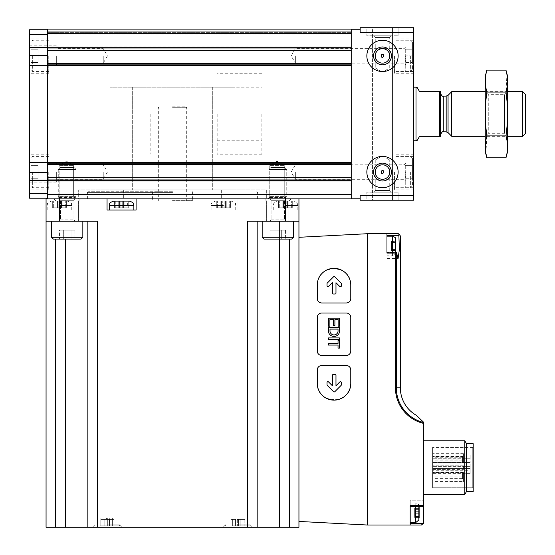 <?xml version="1.0" encoding="UTF-8"?>
<svg xmlns="http://www.w3.org/2000/svg" width="555" height="555" viewBox="0 0 555 555"><rect width="100%" height="100%" fill="white"/><g stroke="black" fill="none" stroke-linecap="round" stroke-linejoin="round"><path stroke-width="0.42" stroke-dasharray="2.77 2.08" d="M375.249 37.483L389.735 37.483L375.249 37.483L389.735 37.483L375.249 37.483L373.557 35.791L391.428 35.791L373.557 35.791L391.428 35.791L373.557 35.791L375.249 37.483L375.249 67.96L389.735 67.96L375.249 67.96L375.249 37.483M381.5 54.799C387.022 53.474 380.286 60.911 381.5 54.799M375.249 160L389.735 160L375.249 160L389.735 160L375.249 160L375.249 190.469L389.735 190.469L375.249 190.469L375.249 160L382.492 155.816L389.735 160L382.492 155.816L375.249 160M381.5 170.961C387.022 169.636 380.286 177.08 381.5 170.961M375.249 67.96L389.735 67.96L375.249 67.96L382.492 72.143L375.249 67.96M375.249 190.469L389.735 190.469L375.249 190.469L373.557 192.162L391.428 192.162L373.557 192.162L391.428 192.162L373.557 192.162L375.249 190.469M360.153 198.197L360.153 195.742L413.766 195.742L413.766 200.209L360.153 200.209L360.153 195.742L360.153 198.197L351.218 198.197L351.218 29.089L351.218 47.14L351.218 29.089L47.411 29.089L47.411 29.762L47.411 29.089L351.218 29.089L47.411 29.089L47.411 33.557L47.411 32.662L351.218 32.662L47.411 32.662L351.218 32.662L47.411 32.662L47.411 34.008L351.218 34.008L351.218 33.557L351.218 34.008L47.411 34.008L47.411 33.557L351.218 33.557M351.218 194.396L351.218 179.924L351.218 194.396L47.411 194.396L47.411 33.557M351.218 177.281L351.218 163.829L351.218 177.281L47.411 177.281M351.218 163.829L351.218 63.575L351.218 163.829L47.411 163.829M351.218 63.575L351.218 45.968L351.218 63.575L47.411 63.575M351.218 46.086L351.218 48.028L351.218 46.086L47.411 46.086L47.411 48.001L47.411 34.23L47.411 48.028L47.411 45.968L351.218 46.086M366.855 200.209L398.129 200.209L366.855 200.209L398.129 200.209L366.855 200.209L366.855 192.162L398.129 192.162L366.855 192.162L398.129 192.162L366.855 192.162L366.855 200.209M372.44 200.209L392.545 200.209L372.44 200.209L392.545 200.209L372.44 200.209L372.44 27.75L392.545 27.75L372.44 27.75L392.545 27.75L372.44 27.75L372.44 200.209M366.855 55.895A15.637 15.637 0 0 0 390.311 69.437A15.637 15.637 0 0 0 390.311 42.353A15.637 15.637 0 0 0 366.855 55.895A15.637 15.637 0 0 0 390.311 69.437A15.637 15.637 0 0 0 390.311 42.353A15.637 15.637 0 0 0 366.855 55.895A15.637 15.637 0 0 0 390.311 69.437A15.637 15.637 0 0 0 390.311 42.353A15.637 15.637 0 0 0 366.855 55.895M366.855 172.057A15.637 15.637 0 0 0 390.311 185.599A15.637 15.637 0 0 0 390.311 158.515A15.637 15.637 0 0 0 366.855 172.057A15.637 15.637 0 0 0 390.311 185.599A15.637 15.637 0 0 0 390.311 158.515A15.637 15.637 0 0 0 366.855 172.057A15.637 15.637 0 0 0 390.311 185.599A15.637 15.637 0 0 0 390.311 158.515A15.637 15.637 0 0 0 366.855 172.057M413.766 195.742L413.766 32.218L360.153 32.218L360.153 29.762L360.153 32.218L360.153 29.762L351.218 29.762M366.855 27.75L398.129 27.75L366.855 27.75L398.129 27.75L366.855 27.75L366.855 35.791L398.129 35.791L366.855 35.791L398.129 35.791L366.855 35.791L366.855 27.75M360.153 29.762L360.153 27.75L413.766 27.75L413.766 32.218M413.766 113.976L413.766 140.783L413.766 113.976M413.766 55.895L413.766 73.766L413.766 55.895M413.766 172.057L413.766 189.928L413.766 172.057M47.411 181.874L351.218 181.874L47.411 181.874M47.411 29.762L47.411 34.23L47.411 29.762L29.54 29.762L29.54 198.197L47.411 198.197L47.411 193.73L47.411 198.197M29.54 172.057L29.54 189.928L29.54 172.057M29.54 55.895L29.54 73.766L29.54 55.895M47.411 162.511L47.411 65.441L47.411 162.511L29.54 162.511M268.072 198.863L285.943 198.863L268.072 198.863L285.943 198.863L268.072 198.863L269.765 197.171L284.25 197.171L269.765 197.171L269.765 165.355L284.25 165.355L269.765 165.355L284.25 165.355L269.765 165.355L269.765 197.171L284.25 197.171L269.765 197.171L268.072 198.863M57.463 198.863L75.334 198.863L57.463 198.863L75.334 198.863L57.463 198.863L59.156 197.171L73.642 197.171L59.156 197.171L59.156 165.355L73.642 165.355L59.156 165.355L73.642 165.355L59.156 165.355L59.156 197.171L73.642 197.171L59.156 197.171L57.463 198.863M78.685 198.863L123.363 198.863L78.685 198.863L78.685 189.928L266.331 189.928L266.331 198.863L123.363 198.863L266.331 198.863L266.331 189.928L78.685 189.928L78.685 198.863M47.411 194.396L47.411 198.863L351.218 198.863L351.218 198.197M47.411 29.984L47.411 32.662L47.411 29.984L351.218 29.984L47.411 29.984M103.258 55.895L103.258 63.138L103.258 55.895M58.039 55.895L58.039 63.138L58.039 55.895M56.346 55.895L56.346 65.948L56.346 55.895M103.258 172.057L103.258 179.3L103.258 172.057M58.039 172.057L58.039 179.3L58.039 172.057M56.346 172.057L56.346 182.109L56.346 172.057M405.726 172.057L405.726 187.694L405.726 172.057M404.033 172.057L404.033 179.3L404.033 172.057M295.371 172.057L295.371 179.3L295.371 172.057M405.726 55.895L405.726 71.533L405.726 55.895M404.033 55.895L404.033 63.138L404.033 55.895M295.371 55.895L295.371 63.138L295.371 55.895M394.556 172.057L394.556 189.928L394.556 172.057M412.427 172.057L412.427 185.911L412.427 158.21L412.427 178.759L412.427 165.355L412.427 172.057L405.282 172.057L405.282 178.759L412.427 178.759L405.282 178.759L405.282 172.057L412.427 172.057M394.556 55.895L394.556 73.766L394.556 55.895M412.427 55.895L412.427 69.75L412.427 42.048L412.427 62.597L412.427 49.194L412.427 55.895L405.282 55.895L405.282 62.597L412.427 62.597L405.282 62.597L405.282 55.895L412.427 55.895M30.879 55.895L30.879 69.75L30.879 42.048L30.879 62.597L30.879 55.895L38.024 55.895L38.024 62.597L30.879 62.597L38.024 62.597L38.024 55.895L30.879 55.895M48.75 55.895L48.75 73.766L48.75 55.895M30.879 172.057L30.879 185.911L30.879 158.21L30.879 178.759L30.879 172.057L38.024 172.057L38.024 178.759L30.879 178.759L38.024 178.759L38.024 172.057L30.879 172.057M48.75 172.057L48.75 189.928L48.75 172.057M405.282 49.194L412.427 49.194L405.282 49.194L405.282 55.895L405.282 49.194M405.282 165.355L412.427 165.355L405.282 165.355L405.282 172.057L405.282 165.355M38.024 49.194L30.879 49.194L38.024 49.194L38.024 55.895L38.024 49.194M38.024 165.355L30.879 165.355L38.024 165.355L38.024 172.057L38.024 165.355M375.249 172.057A7.243 7.243 0 0 0 386.113 178.335A7.243 7.243 0 0 0 386.113 165.785A7.243 7.243 0 0 0 375.249 172.057A7.243 7.243 0 0 0 386.113 178.335A7.243 7.243 0 0 0 386.113 165.785A7.243 7.243 0 0 0 375.249 172.057A7.243 7.243 0 0 0 384.254 179.085A7.243 7.243 0 0 0 388.875 168.644A7.243 7.243 0 0 0 375.249 172.057M375.249 55.895A7.243 7.243 0 0 0 386.113 62.167A7.243 7.243 0 0 0 386.113 49.624A7.243 7.243 0 0 0 375.249 55.895A7.243 7.243 0 0 0 386.113 62.167A7.243 7.243 0 0 0 386.113 49.624A7.243 7.243 0 0 0 375.249 55.895A7.243 7.243 0 0 0 384.254 62.923A7.243 7.243 0 0 0 388.875 52.475A7.243 7.243 0 0 0 375.249 55.895M373.557 172.057A8.936 8.936 0 0 0 386.96 179.799A8.936 8.936 0 0 0 386.96 164.322A8.936 8.936 0 0 0 373.557 172.057M373.557 55.895A8.936 8.936 0 0 0 386.96 63.638A8.936 8.936 0 0 0 386.96 48.16A8.936 8.936 0 0 0 373.557 55.895M109.959 189.928L132.298 189.928L109.959 189.928L109.959 87.17L235.056 87.17L235.056 189.928L132.298 189.928L235.056 189.928L235.056 87.17L109.959 87.17L109.959 189.928M66.399 161.179L73.642 165.355L66.399 161.179L59.156 165.355L66.399 161.179M277.007 161.179L284.25 165.355L277.007 161.179L269.765 165.355L277.007 161.179M261.863 113.976L261.863 154.186L261.863 113.976M150.169 113.976L150.169 154.186L150.169 113.976M97.451 527.25L97.451 221.209L46.065 221.209L46.065 527.25L298.944 527.25L298.944 237.297L367.306 233.717L367.306 525.016L298.944 521.436L298.944 221.209L285.541 221.209L285.541 198.863L237.963 198.863L237.963 210.033L208.916 210.033L208.916 198.863L46.065 198.863L298.944 198.863L271.02 198.863L285.541 198.863L285.541 210.033L271.02 210.033L298.944 210.033L298.944 198.863L298.944 221.209L289.342 221.209L298.944 221.209M298.944 521.436L298.944 237.297M346.306 365.516L321.733 365.516C319.021 365.787 317.536 367.278 317.266 369.984L317.266 383.387C316.454 404.907 351.579 404.907 350.774 383.387L350.774 369.984C350.503 367.278 349.012 365.787 346.306 365.516M350.774 317.488C350.503 314.775 349.012 313.291 346.306 313.02L321.733 313.02C319.021 313.291 317.536 314.775 317.266 317.488L317.266 350.996C317.536 353.701 319.021 355.193 321.733 355.464L346.306 355.464C349.012 355.193 350.503 353.701 350.774 350.996L350.774 317.488M350.774 298.5L350.774 285.097C351.579 263.576 316.454 263.576 317.266 285.097L317.266 298.5C317.536 301.205 319.021 302.697 321.733 302.968L346.306 302.968C349.012 302.697 350.503 301.205 350.774 298.5M367.306 525.016L421.363 525.016M396.339 252.171L386.96 252.171L386.96 253.066L395.438 253.066L396.319 252.185L396.478 252.594L386.96 252.594L396.478 252.594L398.088 258.505L399.392 249.445L398.872 235.369L386.96 235.369L386.96 233.717L386.96 258.512L386.96 233.717L398.129 233.717M386.96 233.717L367.306 233.717M410.194 525.016L410.194 500.221L410.194 525.016L410.194 505.667L410.194 506.562L423.597 506.562L423.597 423.396A36.512 36.512 0 0 1 395.438 387.855L395.438 253.066M423.597 494.415L423.597 440.795L423.597 494.415L423.597 440.795L423.597 494.415L464.812 494.415L464.812 440.795L464.812 494.415L464.812 440.795L423.597 440.795M423.597 422.216L423.597 423.396M423.597 506.562L423.597 522.782M396.478 252.594L396.319 387.855L395.438 387.855M398.872 233.842L398.872 235.369M472.742 487.755L472.742 447.455L472.742 487.755L432.623 487.755L432.623 447.455L432.623 487.755L432.623 447.455L432.623 487.755L472.742 487.755L473.193 488.199L473.193 447.011L473.193 488.199L473.193 447.011L473.193 488.199L472.742 487.755L472.742 447.455L472.742 487.755M470.154 464.923L432.623 464.923L470.154 464.923L470.154 470.286L432.623 470.286L470.154 470.286L470.154 464.923M432.623 462.898L432.623 456.196L432.623 462.898L432.623 456.196L432.623 462.898L462.558 462.898L462.558 456.196L462.558 462.898L462.558 456.196L462.558 462.898L432.623 462.898M432.623 479.014L432.623 472.312L432.623 479.014L432.623 472.312L432.623 479.014L462.558 479.014L462.558 472.312L462.558 479.014L462.558 472.312L462.558 479.014L432.623 479.014M432.623 456.925L432.623 455.093L432.623 458.756L432.623 456.925L470.154 456.925L470.154 455.093L470.154 458.756L470.154 456.925L432.623 456.925M432.623 462.516L432.623 466.658L432.623 462.516L470.154 462.516L470.154 473.366L470.154 462.516L432.623 462.516M432.623 468.552L432.623 472.978L432.623 468.552L470.154 468.552L432.623 468.552M432.623 472.978L432.623 473.366L432.623 472.978L470.154 472.978L432.623 472.978M237.873 527.25L223.124 527.25L237.873 527.25M107.143 527.25L121.885 527.25L107.143 527.25M172.508 191.718L88.287 191.718L172.508 191.718M172.508 192.613L87.392 192.613L172.508 192.613M172.508 198.863L87.392 198.863L172.508 198.863M247.565 527.25L247.565 221.209L285.541 221.209M46.065 221.209L65.504 221.209L46.065 221.209L46.065 198.863L46.065 210.033L46.065 198.863L73.988 198.863L47.411 198.863M285.541 198.863L285.541 210.033L298.944 210.033L298.944 198.863M208.916 198.863L237.963 198.863L237.963 210.033L208.916 210.033L208.916 198.863M277.812 198.863L291.215 198.863L277.812 198.863M67.204 198.863L53.8 198.863L67.204 198.863M87.843 527.25L87.843 221.209L65.504 221.209L87.843 221.209L87.843 527.25L87.843 221.209M67.204 221.209L56.034 221.209L67.204 221.209M257.173 527.25L257.173 221.209L279.512 221.209L257.173 221.209L257.173 527.25L257.173 221.209M279.512 527.25L279.512 221.209L289.342 221.209L279.512 221.209L279.512 239.08M277.812 221.209L288.982 221.209L277.812 221.209M172.508 200.653L192.613 200.653L172.508 200.653M172.508 106.831L185.8 106.831L172.508 106.831M172.508 107.725L186.695 107.725L172.508 107.725M277.812 201.097L288.982 201.097L277.812 201.097M67.204 201.097L56.034 201.097L67.204 201.097M107.143 524.794L119.429 524.794L107.143 524.794M107.143 525.862L119.429 525.862L107.143 525.862M101.94 519.431L114.101 519.431L104.846 519.431L104.846 525.862L114.101 525.862L100.184 525.862L114.101 525.862L104.846 525.862L104.846 518.044L101.988 518.044L101.988 525.862L101.988 519.431L104.84 519.431L104.84 525.862L104.84 518.044L100.184 518.044L100.184 525.862L100.184 519.431L101.94 519.431L101.94 525.862L101.94 518.044L109.439 518.044L109.439 525.862L112.297 525.862L109.446 525.862L109.446 518.044L112.297 518.044L112.297 525.862L112.297 519.431L109.446 519.431L109.439 525.862L109.446 519.431L112.297 519.431M237.873 524.794L250.159 524.794L237.873 524.794M237.873 525.862L250.159 525.862L237.873 525.862M235.57 525.862L244.824 525.862L230.915 525.862L244.824 525.862L235.57 525.862L235.57 519.431L232.712 519.431L232.712 525.862L232.712 519.431L235.57 519.431L235.57 525.862L235.57 519.431L230.915 519.431L230.915 525.862L230.915 519.431L232.663 519.431L232.663 525.862L232.663 519.431L240.169 519.431L240.169 525.862L243.028 525.862L240.176 525.862L240.176 519.431L243.028 519.431L243.028 525.862L243.028 519.431L240.176 519.431L244.824 519.431L244.824 525.862L244.824 519.431L243.076 519.431L243.076 525.862L243.076 519.431L238.421 519.431L238.421 525.862L238.421 519.431L232.712 519.431L235.57 519.431L235.57 525.862M106.588 518.044L106.588 519.431M112.297 518.044L109.446 518.044L114.101 518.044L114.101 525.862L114.101 519.431M114.101 518.044L112.353 518.044L112.353 525.862L112.353 519.431M112.353 518.044L107.698 518.044L107.698 525.862L107.698 519.431M107.698 518.044L104.846 518.044M101.988 518.044L104.84 518.044M100.184 518.044L101.94 518.044M237.318 519.431L237.318 525.862L237.318 519.431L240.169 519.431L240.169 525.862L240.176 519.431L244.824 519.431L237.318 519.431M104.846 519.431L101.988 519.431M104.84 519.431L100.184 519.431M107.053 198.863L107.053 210.033L136.093 210.033L136.093 198.863M121.573 210.033L109.286 210.033L121.573 210.033M59.468 198.863L59.468 210.033L73.988 210.033L46.065 210.033L71.755 210.033L47.182 210.033L59.468 210.033L59.468 198.863L59.468 221.209M223.443 210.033L211.15 210.033L223.443 210.033M285.541 201.097L293.359 201.097L285.541 201.097M278.395 201.097L279.734 201.097L278.395 201.097L278.395 207.799L278.395 201.097M282.19 201.097L284.875 201.097L282.19 201.097L282.19 207.799L283.529 207.799L283.529 201.097L283.529 207.799L278.395 207.799L282.19 207.799L282.19 201.097M286.214 201.097L284.875 201.097L287.552 201.097L286.214 201.097L286.214 207.799L287.552 207.799L287.552 201.097L291.347 201.097L287.552 201.097L287.552 207.799L287.552 201.097L287.552 207.799L288.891 207.799L284.875 207.799L286.214 207.799L286.214 201.097M292.693 201.097L291.347 201.097L292.693 201.097L292.693 207.799L292.693 201.097M113.754 201.097L129.391 201.097M115.766 201.097L115.766 207.799L118.222 207.799L114.427 207.799L115.766 207.799L115.766 201.097L118.222 201.097L114.427 201.097L114.427 207.799L114.427 201.097M118.222 201.097L118.222 207.799L118.222 201.097L122.246 201.097L120.907 201.097L120.907 207.799L123.585 207.799L123.585 201.097L122.246 201.097L122.246 207.799L119.561 207.799L119.561 201.097L119.561 207.799L118.222 207.799L120.907 207.799L120.907 201.097M122.246 201.097L122.246 207.799L123.585 207.799L123.585 201.097L123.585 207.799L124.924 207.799L124.924 201.097L127.379 201.097L127.379 207.799L128.725 207.799L128.725 201.097L128.725 207.799L123.585 207.799L123.585 201.097L124.924 201.097L124.924 207.799L127.379 207.799L127.379 201.097M59.468 201.097L67.287 201.097L59.468 201.097M52.323 201.097L53.662 201.097L52.323 201.097L52.323 207.799L52.323 201.097M56.117 201.097L58.802 201.097L56.117 201.097L56.117 207.799L57.463 207.799L57.463 201.097L57.463 207.799L52.323 207.799L56.117 207.799L56.117 201.097M60.141 201.097L61.48 201.097L60.141 201.097L60.141 207.799L61.48 207.799L61.48 201.097L65.282 201.097L61.48 201.097L61.48 207.799L61.48 201.097L61.48 207.799L62.819 207.799L58.802 207.799L60.141 207.799L60.141 201.097M66.621 201.097L65.282 201.097L66.621 201.097L66.621 207.799L66.621 201.097M223.443 201.097L231.262 201.097L223.443 201.097M216.29 201.097L217.629 201.097L216.29 201.097L216.29 207.799L216.29 201.097M220.092 201.097L222.77 201.097L220.092 201.097L220.092 207.799L221.431 207.799L221.431 201.097L221.431 207.799L216.29 207.799L220.092 207.799L220.092 201.097M224.109 201.097L222.77 201.097L225.448 201.097L224.109 201.097L224.109 207.799L225.448 207.799L225.448 201.097L229.25 201.097L225.448 201.097L225.448 207.799L225.448 201.097L225.448 207.799L226.794 207.799L222.77 207.799L224.109 207.799L224.109 201.097M230.589 201.097L229.25 201.097L230.589 201.097L230.589 207.799L230.589 201.097M283.529 207.799L284.875 207.799L283.529 207.799L283.529 201.097L283.529 207.799M288.891 207.799L292.693 207.799L288.891 207.799L288.891 201.097L288.891 207.799M221.431 207.799L222.77 207.799L221.431 207.799L221.431 201.097L221.431 207.799M226.794 207.799L230.589 207.799L226.794 207.799L226.794 201.097L226.794 207.799M57.463 207.799L58.802 207.799L57.463 207.799L57.463 201.097L57.463 207.799M62.819 207.799L66.621 207.799L62.819 207.799L62.819 201.097L62.819 207.799M119.561 207.799L119.561 201.097L119.561 207.799M432.623 481.56L432.623 477.987L432.623 481.56L463.453 481.56L463.453 477.987L463.453 481.56M432.623 476.086L432.623 472.506L432.623 476.086L463.453 476.086L463.453 472.506L463.453 476.086M432.623 469.391L432.623 465.818L432.623 469.391L432.623 465.818L432.623 469.391L463.453 469.391L463.453 465.818L463.453 469.391L463.453 465.818L463.453 469.391L432.623 469.391M432.623 478.667L432.623 475.094L432.623 478.667L463.453 478.667L463.453 475.094L463.453 478.667M432.623 460.123L432.623 456.543L432.623 460.123L463.453 460.123L463.453 456.543L463.453 460.123M432.623 457.223L432.623 453.65L432.623 457.223L463.453 457.223L463.453 453.65L463.453 457.223M432.623 462.704L432.623 459.124L432.623 462.704L463.453 462.704L463.453 459.124L463.453 462.704M466.491 491.508L466.491 443.702L473.193 443.702L473.193 491.508L473.193 443.702L473.193 491.508L466.491 491.508L466.491 443.702L466.491 491.508L464.812 494.415M470.154 458.756L432.623 458.756L470.154 458.756L470.154 462.516L470.154 458.756M416.201 415.23A31.586 31.586 0 0 1 400.363 387.855L396.319 387.855A35.631 35.631 0 0 0 423.597 422.494M386.96 255.834L386.96 236.173L386.96 255.834L392.545 255.834L386.96 255.834M410.194 500.221L410.194 506.139L410.194 500.221L423.597 500.221L410.194 500.221M423.597 505.667L410.194 505.667L410.194 506.562L410.194 502.899L410.194 522.56L410.194 502.899L410.194 522.56L415.778 522.56L415.778 502.899L415.778 522.56L418.858 519.945L418.858 505.515L419.129 518.092M395.791 252.171L395.632 238.789L395.632 253.219L392.545 255.834L392.545 252.171M395.895 241.619L395.895 242.646L395.895 241.293L391.428 241.619L391.428 242.202L391.428 241.293L391.428 242.646L391.428 241.293L395.895 241.619M395.895 242.646L395.895 250.714L395.895 242.646L391.428 242.646L391.428 247.03L391.428 241.293L391.428 250.714L391.428 242.646L395.895 242.646M395.895 250.381L395.895 249.355L395.895 250.714L395.895 249.805L395.895 250.381L391.428 250.714L391.428 249.355L391.428 250.714L391.428 249.805L391.428 250.381L395.895 250.381M419.129 508.019L419.129 517.44L419.129 508.019L419.129 509.379L419.129 508.019L414.661 508.019L414.661 513.757L414.661 508.019L419.129 508.019M419.129 517.107L419.129 516.532L419.129 517.44L419.129 516.532L419.129 517.107L414.661 517.44L414.661 513.757L414.661 517.44L414.661 516.532L414.661 517.107L419.129 517.107M395.895 247.03L395.895 249.355L395.895 247.03L391.428 247.03L391.428 249.355L391.428 247.03L395.895 247.03M395.632 252.171L395.632 238.789L395.632 253.219L392.545 255.834L392.545 236.173L392.545 255.834L392.545 236.173L386.96 236.173M419.129 509.379L419.129 511.703L419.129 509.379L414.661 509.379L414.661 513.757L414.661 509.379L419.129 509.379M414.661 513.757L414.661 516.081L414.661 513.757L419.129 513.757L414.661 513.757M341.075 283.043L334.818 276.792A0.895 0.895 0 0 0 333.555 276.792L327.297 283.043A0.895 0.895 0 0 0 327.041 283.681L327.041 285.915A0.895 0.895 0 0 0 328.567 286.546L332.403 282.71L332.403 293.137A0.895 0.895 0 0 0 333.291 294.032L335.081 294.032A0.895 0.895 0 0 0 335.976 293.137L335.976 282.71L339.813 286.546A0.895 0.895 0 0 0 341.339 285.915L341.339 283.681A0.895 0.895 0 0 0 341.075 283.043M335.081 374.452L333.291 374.452A0.895 0.895 0 0 0 332.403 375.346L332.403 385.774L328.567 381.937A0.895 0.895 0 0 0 327.041 382.568L327.041 384.802A0.895 0.895 0 0 0 327.297 385.434L333.555 391.691A0.895 0.895 0 0 0 334.818 391.691L341.075 385.434A0.895 0.895 0 0 0 341.339 384.802L341.339 382.568A0.895 0.895 0 0 0 339.813 381.937L335.976 385.774L335.976 375.346A0.895 0.895 0 0 0 335.081 374.452M339.604 337.926L328.435 337.926L328.435 339.493L339.604 339.493L339.604 337.926M339.604 340.499L338.037 340.499L338.037 343.51L328.435 343.51L328.435 345.078L338.037 345.078L338.037 348.089L339.604 348.089L339.604 340.499M339.604 326.201L339.604 318.154L328.435 318.154L328.435 326.201L329.885 326.201L329.885 319.611L333.458 319.611L333.458 325.528L334.908 325.528L334.908 319.611L338.148 319.611L338.148 326.201L339.604 326.201M339.604 331.335L339.604 327.54L328.435 327.54L328.435 331.335A5.606 5.606 0 0 0 339.604 331.335M338.037 329.101L329.996 329.101L329.996 331.335A4.045 4.045 0 0 0 338.037 331.335L338.037 329.101M270.042 239.08L285.589 239.08L270.042 239.08M281.683 239.038L270.077 239.038L285.554 239.038L281.683 239.038L281.683 230.145L285.554 230.145L285.589 239.08L285.554 230.145L281.683 230.145L281.683 239.038L281.683 230.145L273.941 230.145L285.554 230.145L281.683 230.145L281.683 239.038M262.175 237.29L293.449 237.29L262.175 237.29L293.449 237.29L291.666 239.08L263.965 239.08L291.666 239.08L263.965 239.08L262.175 237.29L262.175 221.209L293.449 221.209L262.175 221.209M269.772 221.209L285.853 221.209L269.772 221.209L285.853 221.209L269.772 221.209L271.111 219.863L271.111 200.716L284.514 200.716L271.111 200.716L284.514 200.716L271.111 200.716L269.799 197.559L268.877 196.63L286.748 196.63L268.877 196.63L268.877 169.511L286.748 169.511L268.877 169.511L286.748 169.511L268.877 169.511L270.798 167.589L284.826 167.589L270.798 167.589L284.826 167.589L270.798 167.589L268.877 169.511L268.877 196.63L286.748 196.63L268.877 196.63L269.799 197.559L271.111 200.716L271.111 219.863L269.772 221.209M273.941 230.145L273.941 239.038L273.941 230.145L270.077 230.145L270.077 239.038L270.077 230.145L281.683 230.145L273.941 230.145L273.941 239.038L273.941 230.145L270.077 230.145L273.941 230.145M59.427 239.08L74.974 239.08L59.427 239.08M71.068 239.038L59.461 239.038L74.939 239.038L71.068 239.038L71.068 230.145L74.939 230.145L74.974 239.08L74.939 230.145L71.068 230.145L71.068 239.038L71.068 230.145L63.332 230.145L74.939 230.145L71.068 230.145L71.068 239.038M51.566 237.29L82.841 237.29L51.566 237.29L82.841 237.29L81.051 239.08L53.349 239.08L81.051 239.08L53.349 239.08L51.566 237.29L51.566 221.209L82.841 221.209L51.566 221.209M59.156 221.209L75.244 221.209L59.156 221.209L75.244 221.209L59.156 221.209L60.502 219.863L60.502 200.716L73.905 200.716L60.502 200.716L73.905 200.716L60.502 200.716L59.191 197.559L58.268 196.63L76.139 196.63L58.268 196.63L58.268 169.511L76.139 169.511L58.268 169.511L76.139 169.511L58.268 169.511L60.183 167.589L74.217 167.589L60.183 167.589L74.217 167.589L60.183 167.589L58.268 169.511L58.268 196.63L76.139 196.63L58.268 196.63L59.191 197.559L60.502 200.716L60.502 219.863L59.156 221.209M63.332 230.145L63.332 239.038L63.332 230.145L59.461 230.145L59.461 239.038L59.461 230.145L71.068 230.145L63.332 230.145L63.332 239.038L63.332 230.145L59.461 230.145L63.332 230.145M439.678 136.315L439.678 91.637L440.573 91.637L440.573 136.315L419.573 136.315L417.256 140.339M440.573 113.976L440.573 134.532L440.573 113.976M416 87.17L416 140.783M439.678 91.637L419.573 91.637L417.256 87.621M217.185 113.976L217.185 154.186L217.185 113.976M525.46 94.433L525.46 133.526M522.671 91.637L522.671 136.315M451.742 91.637L451.742 136.315M507.589 76.222L507.589 151.73M507.589 136.315L507.589 91.637L507.589 136.315L485.25 136.315L485.25 91.637L485.25 136.315L488.275 133.297L488.275 94.662L488.275 133.297L504.571 133.297L504.571 94.662L504.571 133.297L507.589 136.315M505.959 157.828C508.033 150.523 508.033 143.211 505.959 135.906C508.026 121.476 508.026 106.858 505.959 92.054L506.937 74.516M505.959 135.906L486.888 135.906L485.909 153.444M505.959 92.054L486.888 92.054C484.813 106.484 484.813 121.101 486.888 135.906M486.888 70.124C484.813 77.436 484.813 84.742 486.888 92.054M485.25 76.222L485.25 151.73M29.54 34.23L47.411 34.23M29.54 47.39L47.411 47.39M29.54 193.73L47.411 193.73M29.54 180.562L47.411 180.562M47.411 47.14L351.218 47.14M47.411 180.819L351.218 180.819M47.411 179.959L351.218 179.959M47.411 164.377L351.218 164.377M47.411 162.65L351.218 162.65M47.411 162.088L351.218 162.088M47.411 65.872L351.218 65.872M47.411 65.31L351.218 65.31M47.411 64.123L351.218 64.123M47.411 50.678L351.218 50.678M47.411 48.001L351.218 48.001M47.411 31.774L351.218 31.774L47.411 31.774M29.54 180.118L47.411 180.118M29.54 172.452L47.411 172.452M29.54 65.441L47.411 65.441M29.54 55.507L47.411 55.507M29.54 47.841L47.411 47.841M410.638 172.057L410.638 187.694L410.638 172.057M410.638 55.895L410.638 71.533L410.638 55.895M32.662 55.895L32.662 71.533L32.662 55.895M32.662 172.057L32.662 187.694L32.662 172.057M123.363 189.928L123.363 198.863L123.363 189.928M221.653 189.928L221.653 198.863L221.653 189.928M132.298 87.17L132.298 189.928L132.298 87.17M212.718 87.17L212.718 189.928L212.718 87.17M65.504 527.25L65.504 239.08M55.673 527.25L55.673 239.08M289.342 239.08L289.342 527.25M285.541 205.565L297.827 205.565L285.541 205.565M109.286 205.565L133.859 205.565M59.468 205.565L71.755 205.565L59.468 205.565M223.443 205.565L211.15 205.565L223.443 205.565M279.734 207.799L279.734 201.097L279.734 207.799M284.875 207.799L284.875 201.097L284.875 207.799M291.347 207.799L291.347 201.097L291.347 207.799M217.629 207.799L217.629 201.097L217.629 207.799M222.77 207.799L222.77 201.097L222.77 207.799M229.25 207.799L229.25 201.097L229.25 207.799M53.662 207.799L53.662 201.097L53.662 207.799M58.802 207.799L58.802 201.097L58.802 207.799M65.282 207.799L65.282 201.097L65.282 207.799M470.154 466.658L432.623 466.658L470.154 466.658M410.194 506.139L423.597 506.139L410.194 506.139M410.194 523.365L423.521 523.365M418.858 506.562L418.858 519.945M415.778 506.562L415.778 522.56M391.428 244.977L395.895 244.977L391.428 244.977M391.428 249.355L395.895 249.355L391.428 249.355M414.661 508.345L419.129 508.345L414.661 508.345M414.661 511.703L419.129 511.703L414.661 511.703M414.661 516.081L419.129 516.081L414.661 516.081M271.111 219.863L284.514 219.863L271.111 219.863M269.799 197.559L285.825 197.559L269.799 197.559M60.502 219.863L73.905 219.863L60.502 219.863M59.191 197.559L75.209 197.559L59.191 197.559M448.058 95.321L448.058 132.638M446.164 96.105L446.164 131.847M443.258 96.105L443.258 131.847M389.735 67.96L389.735 37.483L391.428 35.791L389.735 37.483L389.735 67.96L382.492 72.143L389.735 67.96M389.735 190.469L389.735 160L389.735 190.469L391.428 192.162L389.735 190.469M47.411 179.924L351.218 179.924M47.411 181.991L351.218 181.991L47.411 181.991M47.411 45.968L351.218 45.968L47.411 45.968M47.411 48.028L351.218 48.028M56.346 64.831L58.039 63.138L103.258 63.138L107.434 55.895L103.258 48.653L58.039 48.653L56.346 46.96M56.346 45.843L29.54 45.843M56.346 65.948L29.54 65.948M56.346 180.992L58.039 179.3L103.258 179.3L107.434 172.057L103.258 164.814L58.039 164.814L56.346 163.121M56.346 162.005L29.54 162.005M56.346 182.109L29.54 182.109M413.766 156.42L405.726 156.42M413.766 187.694L405.726 187.694M405.726 163.121L404.033 164.814L295.371 164.814L291.188 172.057L295.371 179.3L404.033 179.3L405.726 180.992M413.766 40.258L405.726 40.258M413.766 71.533L405.726 71.533M405.726 46.96L404.033 48.653L295.371 48.653L291.188 55.895L295.371 63.138L404.033 63.138L405.726 64.831M413.766 154.186L394.556 154.186M413.766 189.928L394.556 189.928M412.427 158.21L410.638 156.42L394.556 156.42M412.427 185.911L410.638 187.694L394.556 187.694M413.766 38.024L394.556 38.024M413.766 73.766L394.556 73.766M412.427 42.048L410.638 40.258L394.556 40.258M412.427 69.75L410.638 71.533L394.556 71.533M48.75 71.533L32.662 71.533L30.879 69.75M48.75 40.258L32.662 40.258L30.879 42.048M48.75 38.024L29.54 38.024M48.75 73.766L29.54 73.766M48.75 187.694L32.662 187.694L30.879 185.911M48.75 156.42L32.662 156.42L30.879 158.21M48.75 154.186L29.54 154.186M48.75 189.928L29.54 189.928M392.545 200.209L392.545 27.75L392.545 200.209M398.129 200.209L398.129 192.162L398.129 200.209M398.129 35.791L398.129 27.75L398.129 35.791M73.642 197.171L75.334 198.863L73.642 197.171L73.642 165.355L73.642 197.171M284.25 197.171L285.943 198.863L284.25 197.171L284.25 165.355L284.25 197.171M217.185 87.17L261.863 87.17M217.185 140.783L261.863 140.783M261.863 73.766L217.185 73.766M261.863 154.186L217.185 154.186M472.742 447.455L432.623 447.455L472.742 447.455L473.193 447.011L472.742 447.455M88.287 191.718L87.392 192.613L87.392 198.863M256.722 191.718L257.617 192.613L257.617 198.863M152.403 191.718L152.403 200.653M192.613 191.718L192.613 200.653M159.216 106.831L158.321 107.725L158.321 200.653M185.8 106.831L186.695 107.725L186.695 200.653M288.982 201.097L291.215 198.863L288.982 201.097L288.982 221.209L288.982 201.097M266.643 201.097L264.409 198.863L266.643 201.097L266.643 221.209L266.643 201.097M78.373 201.097L80.607 198.863L78.373 201.097L78.373 221.209L78.373 201.097M56.034 201.097L53.8 198.863L56.034 201.097L56.034 221.209L56.034 201.097M94.856 524.794L92.401 527.25L94.856 524.794L94.856 525.862L94.856 524.794M119.429 524.794L121.885 527.25L119.429 524.794L119.429 525.862L119.429 524.794M225.587 524.794L223.124 527.25L225.587 524.794L225.587 525.862L225.587 524.794M250.159 524.794L252.615 527.25L250.159 524.794L250.159 525.862L250.159 524.794M271.02 210.033L271.02 198.863M73.988 210.033L73.988 198.863M297.827 210.033L297.827 205.565C297.563 202.852 296.072 201.368 293.359 201.097M273.254 210.033L273.254 205.565C273.518 202.852 275.009 201.368 277.722 201.097M71.755 210.033L71.755 205.565C70.749 204.198 73.711 203.498 67.287 201.097M47.182 210.033L47.182 205.565C48.042 204.247 45.545 203.227 51.65 201.097M235.729 210.033L235.729 205.565C234.39 204.101 238.366 204.143 231.262 201.097M211.15 210.033L211.15 205.565C210.671 203.685 212.163 202.2 215.624 201.097M466.491 443.702L464.812 440.795M470.154 455.093L432.623 455.093M470.154 473.366L432.623 473.366M463.453 465.818L432.623 465.818L463.453 465.818M463.453 459.124L432.623 459.124M463.453 453.65L432.623 453.65M463.453 456.543L432.623 456.543M463.453 475.094L432.623 475.094M463.453 477.987L432.623 477.987M463.453 472.506L432.623 472.506M462.558 472.312L432.623 472.312L462.558 472.312M462.558 456.196L432.623 456.196L462.558 456.196M386.96 258.512L398.088 258.512L386.96 258.512M419.025 506.562L418.858 505.515C419.462 505.106 418.435 504.231 415.778 502.899L410.194 502.899L415.778 502.899C418.435 504.231 419.462 505.106 418.858 505.515L419.129 507.367M395.632 238.789C396.291 238.234 395.264 237.367 392.545 236.173M391.428 242.202L395.895 242.202L391.428 242.202M391.428 241.293L395.895 241.293L391.428 241.293M391.428 250.714L395.895 250.714L391.428 250.714M391.428 249.805L395.895 249.805L391.428 249.805M414.661 508.928L419.129 508.928L414.661 508.928M414.661 517.44L419.129 517.44L414.661 517.44M414.661 516.532L419.129 516.532L414.661 516.532M284.514 219.863L285.853 221.209L284.514 219.863L284.514 200.716L285.825 197.559L286.748 196.63L286.748 169.511L284.826 167.589L286.748 169.511L286.748 196.63L285.825 197.559L284.514 200.716L284.514 219.863M73.905 219.863L75.244 221.209L73.905 219.863L73.905 200.716L75.209 197.559L76.139 196.63L76.139 169.511L74.217 167.589L76.139 169.511L76.139 196.63L75.209 197.559L73.905 200.716L73.905 219.863M293.449 237.29L293.449 221.209M82.841 237.29L82.841 221.209M507.589 91.637L485.25 91.637L488.275 94.662L504.571 94.662L507.589 91.637"/><path stroke-width="0.83" d="M381.5 54.799L381.118 55.895C382.596 60.8 385.781 52.586 381.5 54.799M381.5 170.961L381.118 172.057C382.596 176.962 385.781 168.748 381.5 170.961M360.153 29.762L360.153 32.218L413.766 32.218L413.766 27.75L360.153 27.75L360.153 29.762L351.218 29.762L351.218 198.863L47.411 198.863L47.411 194.396L351.218 194.396M413.766 195.742L360.153 195.742L360.153 200.209L413.766 200.209L413.766 32.218M366.855 55.895A15.637 15.637 0 0 0 390.311 69.437A15.637 15.637 0 0 0 390.311 42.353A15.637 15.637 0 0 0 366.855 55.895M366.855 172.057A15.637 15.637 0 0 0 390.311 185.599A15.637 15.637 0 0 0 390.311 158.515A15.637 15.637 0 0 0 366.855 172.057M360.153 198.197L351.218 198.197M47.411 198.197L29.54 198.197L29.54 172.452L47.411 172.452L47.411 162.65L351.218 162.65M47.411 172.452L47.411 194.396M29.54 172.452L29.54 29.762L47.411 29.762M351.218 29.762L351.218 29.089L47.411 29.089L47.411 162.65M375.249 172.057A7.243 7.243 0 0 0 386.113 178.335A7.243 7.243 0 0 0 386.113 165.785A7.243 7.243 0 0 0 375.249 172.057M373.557 172.057A8.936 8.936 0 0 0 386.96 179.799A8.936 8.936 0 0 0 386.96 164.322A8.936 8.936 0 0 0 373.557 172.057M375.249 55.895A7.243 7.243 0 0 0 386.113 62.167A7.243 7.243 0 0 0 386.113 49.624A7.243 7.243 0 0 0 375.249 55.895M373.557 55.895A8.936 8.936 0 0 0 386.96 63.638A8.936 8.936 0 0 0 386.96 48.16A8.936 8.936 0 0 0 373.557 55.895M396.339 252.171L386.96 252.171L386.96 235.369L398.872 235.369L398.872 233.842L398.129 233.717L367.306 233.717L298.944 237.297L298.944 521.436L367.306 525.016L421.363 525.016L423.521 523.365L423.597 422.216L416.201 415.23L423.597 422.216M367.306 233.717L367.306 525.016M423.597 505.667L410.194 505.667L410.194 525.016M386.96 233.717L386.96 253.066L395.438 253.066L395.438 387.855L400.363 387.855L400.363 235.951L400.363 387.855A31.586 31.586 0 0 0 416.201 415.23M423.597 522.782L423.521 523.365L421.363 525.016M398.872 233.842L400.363 235.951L398.872 233.842L398.129 233.717M423.597 422.494A35.631 35.631 0 0 1 396.319 387.855L396.478 252.594L396.319 252.185L395.438 253.066M398.872 235.369L399.392 249.431L398.088 258.505L396.478 252.594M47.411 198.863L46.065 198.863L46.065 527.25L298.944 527.25L298.944 521.436M46.065 221.209L59.468 221.209L59.468 198.863M107.053 198.863L107.053 210.033L136.093 210.033L136.093 198.863M97.451 527.25L97.451 221.209L59.468 221.209M298.944 237.297L298.944 221.209L247.565 221.209L247.565 527.25M298.944 221.209L298.944 198.863M87.843 527.25L87.843 221.209M257.173 527.25L257.173 221.209M109.286 205.565L133.859 205.565C133.006 204.247 135.503 203.227 129.391 201.097L113.754 201.097C107.663 203.206 110.147 204.226 109.286 205.565L109.286 210.033M114.427 201.097L115.766 201.097M120.907 201.097L118.222 201.097M122.246 201.097L127.379 201.097M466.491 443.702L466.491 491.508L473.193 491.508L473.193 443.702L466.491 443.702L464.812 440.795L423.597 440.795M466.491 491.508L464.812 494.415L464.812 440.795M464.812 494.415L423.597 494.415M419.129 518.092L419.129 507.367L418.858 519.945L415.778 522.56L410.194 522.56L410.194 506.562L423.597 506.562M395.791 252.171L395.632 238.789C396.291 238.234 395.264 237.367 392.545 236.173L386.96 236.173M350.774 298.5L350.774 285.097A16.754 16.754 0 0 0 334.02 268.342A16.754 16.754 0 0 0 317.266 285.097L317.266 298.5A4.468 4.468 0 0 0 321.733 302.968L346.306 302.968A4.468 4.468 0 0 0 350.774 298.5M341.075 283.043L334.818 276.792A0.895 0.895 0 0 0 333.555 276.792L327.297 283.043A0.895 0.895 0 0 0 327.041 283.681L327.041 285.915A0.895 0.895 0 0 0 328.567 286.546L332.403 282.71L332.403 293.137A0.895 0.895 0 0 0 333.291 294.032L335.081 294.032A0.895 0.895 0 0 0 335.976 293.137L335.976 282.71L339.813 286.546A0.895 0.895 0 0 0 341.339 285.915L341.339 283.681A0.895 0.895 0 0 0 341.075 283.043M350.774 317.488A4.468 4.468 0 0 0 346.306 313.02L321.733 313.02A4.468 4.468 0 0 0 317.266 317.488L317.266 350.996A4.468 4.468 0 0 0 321.733 355.464L346.306 355.464A4.468 4.468 0 0 0 350.774 350.996L350.774 317.488M339.604 331.335L339.604 327.54L328.435 327.54L328.435 331.335A5.606 5.606 0 0 0 339.604 331.335M339.604 326.201L339.604 318.154L328.435 318.154L328.435 326.201L329.885 326.201L329.885 319.611L333.458 319.611L333.458 325.528L334.908 325.528L334.908 319.611L338.148 319.611L338.148 326.201L339.604 326.201M339.604 340.499L338.037 340.499L338.037 343.51L328.435 343.51L328.435 345.078L338.037 345.078L338.037 348.089L339.604 348.089L339.604 340.499M339.604 337.926L328.435 337.926L328.435 339.493L339.604 339.493L339.604 337.926M346.306 365.516L321.733 365.516A4.468 4.468 0 0 0 317.266 369.984L317.266 383.387A16.754 16.754 0 0 0 334.02 400.141A16.754 16.754 0 0 0 350.774 383.387L350.774 369.984A4.468 4.468 0 0 0 346.306 365.516M335.081 374.452L333.291 374.452A0.895 0.895 0 0 0 332.403 375.346L332.403 385.774L328.567 381.937A0.895 0.895 0 0 0 327.041 382.568L327.041 384.802A0.895 0.895 0 0 0 327.297 385.434L333.555 391.691A0.895 0.895 0 0 0 334.818 391.691L341.075 385.434A0.895 0.895 0 0 0 341.339 384.802L341.339 382.568A0.895 0.895 0 0 0 339.813 381.937L335.976 385.774L335.976 375.346A0.895 0.895 0 0 0 335.081 374.452M338.037 329.101L329.996 329.101L329.996 331.335A4.045 4.045 0 0 0 338.037 331.335L338.037 329.101M262.175 221.209L262.175 237.29L263.965 239.08L291.666 239.08L293.449 237.29L293.449 221.209M51.566 221.209L51.566 237.29L53.349 239.08L81.051 239.08L82.841 237.29L82.841 221.209M439.678 91.637L439.678 136.315L440.573 136.315L440.573 91.637L419.573 91.637L417.256 87.621L416 87.621M439.678 136.315L419.573 136.315L417.256 140.339L416 140.339M413.766 140.783L416 140.783L416 87.17L413.766 87.17M522.671 91.637L522.671 136.315L525.46 133.526L525.46 94.433L522.671 91.637L507.589 91.637M485.25 136.315L451.742 136.315L451.742 91.637L485.25 91.637M505.959 157.828L507.589 151.73L507.589 76.222L505.959 70.124C508.033 77.436 508.033 84.742 505.959 92.054C508.026 106.484 508.026 121.101 505.959 135.906C508.033 143.211 508.033 150.523 505.959 157.828L486.888 157.828C484.813 150.523 484.813 143.211 486.888 135.906C484.813 121.476 484.813 106.858 486.888 92.054C484.813 84.742 484.813 77.436 486.888 70.124L505.959 70.124L506.937 74.516M485.909 153.444L486.888 157.828L485.25 151.73L485.25 76.222L486.888 70.124M505.959 135.906L486.888 135.906M505.959 92.054L486.888 92.054M29.54 193.73L47.411 193.73M29.54 180.562L47.411 180.562M29.54 47.39L47.411 47.39M29.54 34.23L47.411 34.23M47.411 180.819L351.218 180.819M47.411 47.14L351.218 47.14M47.411 33.557L351.218 33.557M47.411 48.001L351.218 48.001M47.411 50.678L351.218 50.678M47.411 63.575L351.218 63.575M47.411 64.123L351.218 64.123M47.411 65.31L351.218 65.31M47.411 65.872L351.218 65.872M47.411 162.088L351.218 162.088M47.411 163.829L351.218 163.829M47.411 164.377L351.218 164.377M47.411 177.281L351.218 177.281M47.411 179.959L351.218 179.959M29.54 47.841L47.411 47.841M29.54 55.507L47.411 55.507M29.54 65.441L47.411 65.441M29.54 162.511L47.411 162.511M29.54 180.118L47.411 180.118M423.597 423.396A36.512 36.512 0 0 1 395.438 387.855M285.541 221.209L285.541 198.863M55.673 527.25L55.673 239.08M65.504 527.25L65.504 239.08M279.512 527.25L279.512 239.08M289.342 527.25L289.342 239.08M410.194 523.365L423.521 523.365M395.632 252.171L395.632 238.789M392.545 252.171L392.545 236.173M418.858 519.945L418.858 506.562M415.778 522.56L415.778 506.562M262.175 237.29L293.449 237.29M51.566 237.29L82.841 237.29M448.058 95.321L446.164 96.105L446.164 131.847L448.058 132.638L448.058 95.321L451.742 91.637M446.164 131.847L443.258 131.847L443.258 96.105C442.571 96.73 441.676 95.835 440.573 93.427M47.411 48.028L351.218 48.028M47.411 179.924L351.218 179.924M133.859 205.565L133.859 210.033M419.129 507.367L419.025 506.562M522.671 136.315L507.589 136.315M448.058 132.638L451.742 136.315M446.164 96.105L443.258 96.105M443.258 131.847C442.828 131.07 441.94 131.965 440.573 134.532"/></g></svg>
